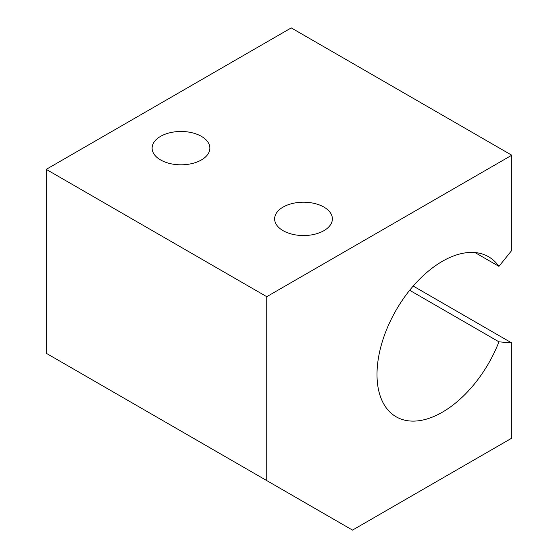 <?xml version="1.0" encoding="UTF-8"?>
<svg xmlns="http://www.w3.org/2000/svg" width="558" height="558" viewBox="0 0 558 558"><rect width="100%" height="100%" fill="white"/><g stroke="black" fill="none" stroke-linecap="round" stroke-linejoin="round"><path stroke-width="0.84" d="M511.777 155.215L266.752 296.682L46.223 169.367L291.248 27.9L511.777 155.215L511.777 250.403L498.936 266.368A92.405 53.352 120 0 0 488.55 256.743A92.405 53.352 120 0 0 396.145 310.088A92.405 53.352 120 0 0 396.145 416.791A92.405 53.352 120 0 0 498.936 341.817L409.677 290.286M498.936 266.368L475.018 252.565M211.621 448.758L150.36 413.394M334.13 519.491L272.876 484.128A43.315 25.005 180 0 1 272.876 484.121M46.223 169.367L46.223 353.27L352.51 530.1L511.777 438.149L511.777 342.968L413.206 286.059M266.752 296.682L266.752 480.584M498.936 341.817L511.777 342.968M283.08 230.663A28.877 16.67 180 0 1 274.627 218.876A28.877 16.67 180 0 1 303.503 202.205A28.877 16.67 180 0 1 332.38 218.876A28.877 16.67 180 0 1 314.552 234.276A28.877 16.67 180 0 1 283.08 230.663M160.571 159.93A28.877 16.67 180 0 1 152.111 148.142A28.877 16.67 180 0 1 180.987 131.472A28.877 16.67 180 0 1 209.864 148.142A28.877 16.67 180 0 1 192.043 163.55A28.877 16.67 180 0 1 160.571 159.93"/></g></svg>
